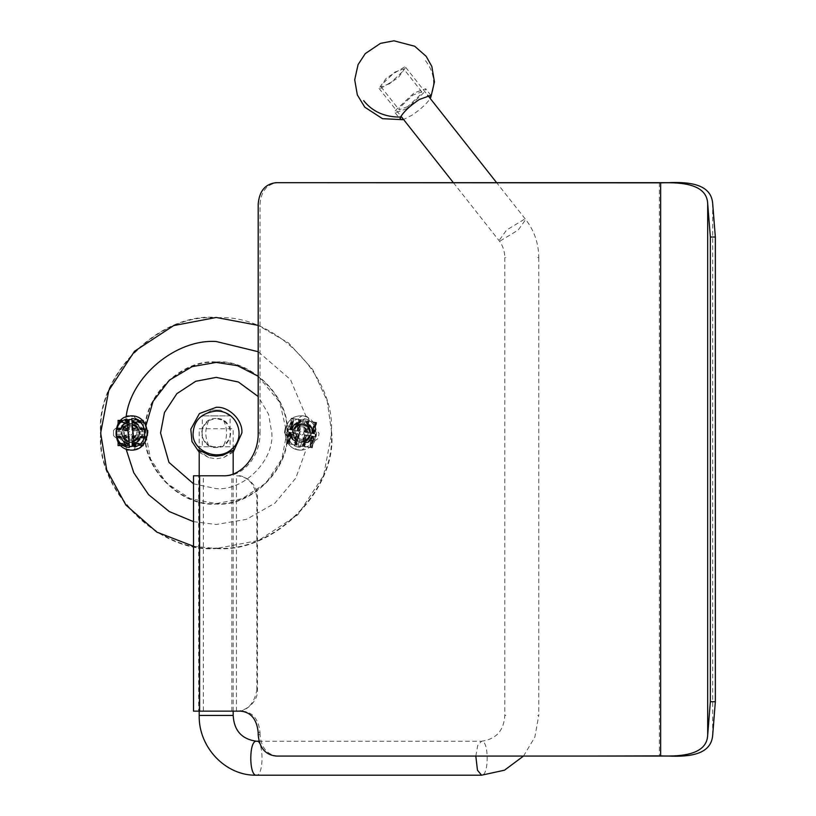 <?xml version="1.0" encoding="UTF-8"?>
<svg xmlns="http://www.w3.org/2000/svg" width="816" height="816" viewBox="0 0 816 816"><rect width="100%" height="100%" fill="white"/><g stroke="black" fill="none" stroke-linecap="round" stroke-linejoin="round"><path stroke-width="0.61" stroke-dasharray="4.08 3.06" d="M223.604 420.485C227.562 428.798 227.562 437.141 223.604 445.526L216.189 447.556L208.774 445.526C199.39 437.182 199.39 428.828 208.774 420.485L216.189 418.455C197.431 417.659 197.431 448.351 216.189 447.556C234.947 448.351 234.947 417.659 216.189 418.455L223.604 420.485C232.988 428.828 232.988 437.182 223.604 445.526M208.774 445.526C204.816 437.141 204.816 428.798 208.774 420.485M216.189 415.895C198.257 415.895 198.257 415.895 216.189 415.895C198.257 415.895 198.257 415.895 216.189 415.895C234.121 415.895 234.121 415.895 216.189 415.895C234.121 415.895 234.121 415.895 216.189 415.895M220.463 410.111L230.092 415.895L230.092 446.75L202.286 446.75L202.286 415.895L211.905 410.111M301.767 450.116C279.735 451.299 279.735 414.701 301.767 415.885L306.235 416.762C312.508 419.281 315.914 424.697 316.455 433C316.231 440.875 312.824 446.281 306.235 449.249L301.767 450.116C279.694 451.064 279.694 414.946 301.767 415.885M301.767 442.201C313.63 442.711 313.63 423.3 301.767 423.8C289.904 423.3 289.904 442.711 301.767 442.201C289.904 442.711 289.904 423.3 301.767 423.8C313.63 423.3 313.63 442.711 301.767 442.201M331.724 433L327.226 401.084L312.732 369.536L288.66 343.036L258.193 325.38L288.66 343.036L312.732 369.536L327.226 401.084L331.724 433L323.605 475.534L297.881 514.702L258.713 540.427L216.189 548.536C273.35 553.697 336.886 490.161 331.724 433M193.514 546.292L216.189 548.536C159.028 553.697 95.492 490.161 100.654 433C95.492 375.839 159.028 312.304 216.189 317.475M130.611 450.116L133.997 449.779M134.059 449.769L139.444 447.668M139.465 447.647L143.861 443.833M143.871 443.822L147.727 433L143.871 422.188L130.611 415.885M130.611 442.201C142.474 442.711 142.474 423.3 130.611 423.8C118.748 423.3 118.748 442.711 130.611 442.201C142.474 442.711 142.474 423.3 130.611 423.8C118.748 423.3 118.748 442.711 130.611 442.201M216.189 410.111C210.671 410.111 210.671 410.111 216.189 410.111C210.671 410.111 210.671 410.111 216.189 410.111C221.707 410.111 221.707 410.111 216.189 410.111C221.707 410.111 221.707 410.111 216.189 410.111M233.172 451.085L223.696 457.552L216.189 458.847L208.682 457.552L199.206 451.085M233.733 450.075L233.733 446.75L198.645 446.75L198.645 450.075M216.189 548.107C273.136 553.258 336.437 489.957 331.296 433C336.437 376.054 273.136 312.752 216.189 317.903C159.242 312.752 95.941 376.054 101.082 433C95.941 489.957 159.242 553.258 216.189 548.107M216.189 361.978C251.328 358.795 290.394 397.861 287.222 433C290.394 468.149 251.328 507.215 216.189 504.033C181.05 507.215 141.984 468.149 145.156 433C141.984 397.861 181.05 358.795 216.189 361.978M216.189 362.406C181.254 359.244 142.433 398.075 145.585 433C142.433 467.935 181.254 506.767 216.189 503.605C251.124 506.767 289.945 467.935 286.793 433C289.945 398.075 251.124 359.244 216.189 362.406M258.193 376.247L279.806 402.38L286.793 433L281.836 458.99L266.108 482.929L242.179 498.647L216.189 503.605L190.199 498.647L166.26 482.929L150.542 458.99L145.585 433L145.982 425.493M404.583 66.932L386.539 77.857L379.012 88.373L380.123 88.771L398.167 77.857L405.695 67.34L404.583 66.932M199.206 450.177L199.206 428.737L233.172 428.737L233.172 450.177M389.681 83.681L381.011 86.802L381.154 85.088L395.026 72.032L403.696 68.911L403.553 70.625L389.681 83.681M407.776 106.621L399.106 109.742L399.248 108.028L413.12 94.982L421.79 91.861L421.637 93.575L407.776 106.621M406.858 108.63L395.189 112.822L395.393 110.527L414.038 92.973L425.697 88.771L425.503 91.076L406.858 108.63M425.493 60.71C434.153 71.808 435.877 84.119 430.675 97.634C427.543 102.969 421.331 108.824 412.019 115.189L403.553 119.503M303.521 419.516L304.97 447.086L303.521 419.516L298.605 419.771L300.053 447.341L298.605 419.771M304.929 446.24L300.013 446.495M301.359 425.309C291.424 425.411 292.281 441.64 302.175 440.691C312.11 440.599 311.263 424.371 301.359 425.309C291.424 425.411 292.281 441.64 302.175 440.691C312.11 440.599 311.263 424.371 301.359 425.309M304.97 447.086C320.423 444.445 319.117 419.669 303.481 418.669C319.117 419.669 320.423 444.445 304.97 447.086M298.564 418.924C283.121 421.566 284.417 446.342 300.053 447.341C284.417 446.342 283.121 421.566 298.564 418.924M301.879 435.142C304.562 433.571 304.49 432.143 301.655 430.868C298.972 432.439 299.054 433.857 301.879 435.142M131.835 419.455L131.753 418.608C147.421 419.006 149.695 443.71 134.365 446.954L131.835 419.455M129.387 446.556L126.857 419.057C111.527 422.3 113.791 447.005 129.458 447.403L129.387 446.556M129.907 425.33C119.972 425.819 121.462 442.007 131.315 440.671C141.239 440.191 139.76 424.004 129.907 425.33C119.972 425.819 121.462 442.007 131.315 440.671C141.239 440.191 139.76 424.004 129.907 425.33M130.805 435.132C133.426 433.459 133.294 432.041 130.417 430.879C127.796 432.551 127.928 433.969 130.805 435.132M258.193 433L260.029 433C260.447 456.97 242.281 476.605 225.247 475.789L223.339 475.789M199.614 475.789L225.247 475.789M198.645 475.789L203.368 475.789L203.368 711.134L198.645 711.134L198.645 475.789M668.528 756.065L659.379 756.065L659.379 182.682L668.528 182.682M276.196 182.682L278.011 182.682C267.169 183.804 261.171 190.934 260.029 204.082L258.193 204.082M257.458 689.744L256.846 689.744C254.429 703.525 247.666 710.665 236.579 711.134L237.466 711.134C243.872 712.409 258.346 702.586 257.458 689.744L257.458 497.189C258.346 484.347 243.872 474.524 237.466 475.789M236.579 475.789C247.666 476.269 254.429 483.398 256.846 497.189L257.458 497.189M237.466 711.134L199.614 711.134M240.567 711.134L236.579 711.134M258.193 734.675L260.029 734.675C261.171 747.823 267.169 754.953 278.011 756.065L276.196 756.065M260.029 734.675L260.029 732.533L258.193 732.533M242.434 711.134C252.838 712.144 258.703 719.273 260.029 732.533M260.029 433L260.029 204.082M256.846 689.744L256.846 497.189M147.727 430.44L145.585 428.298L147.727 430.44L147.727 435.571L147.727 433M142.096 437.713L145.585 437.713L147.727 435.571L145.585 437.713L142.27 437.713L142.27 435.091L141.484 437.713L142.096 437.713L135.313 444.485L135.313 443.873L131.896 444.781L131.896 444.241C136.802 443.384 139.934 440.558 141.29 435.764L140.658 437.417C138.944 441.232 136.027 443.476 131.896 444.128L131.896 443.863C136.405 443.088 139.383 440.518 140.811 436.162L140.056 437.845C138.332 441.201 135.609 443.159 131.896 443.741L131.896 443.527C136.139 442.792 138.975 440.395 140.423 436.336L139.597 438.039L131.896 443.21C135.833 442.527 138.547 440.324 140.015 436.601L139.261 438.049L131.896 443.108L131.896 442.486L129.326 442.486L129.326 443.108L121.961 438.049L121.207 436.601C122.675 440.324 125.378 442.527 129.326 443.21L121.625 438.039L120.799 436.336C122.237 440.395 125.083 442.792 129.326 443.527L129.326 443.741C125.603 443.159 122.879 441.201 121.156 437.845L120.401 436.162C121.839 440.518 124.807 443.088 129.326 443.863L129.326 444.128C125.195 443.476 122.278 441.232 120.564 437.417L119.932 435.764C121.288 440.558 124.42 443.384 129.326 444.241L129.326 444.781L125.899 444.669L126.378 449.32L125.899 444.485L119.126 437.713L119.738 437.713L118.83 434.285L121.125 434.285L121.125 431.725L118.83 431.725L118.952 428.298L115.637 428.298L113.495 430.44L113.495 435.571L115.637 437.713L113.495 435.571L113.495 430.44L115.637 428.298L119.126 428.298L125.899 421.525L125.899 422.137L129.326 421.229L129.326 421.76C124.42 422.627 121.288 425.452 119.932 430.246L120.564 428.594C122.278 424.779 125.195 422.535 129.326 421.882L129.326 422.147C124.807 422.923 121.839 425.493 120.401 429.848L121.156 428.165C122.879 424.81 125.603 422.851 129.326 422.27L129.326 422.484C125.083 423.218 122.237 425.615 120.799 429.675L121.625 427.972L129.326 422.8C125.378 423.484 122.675 425.687 121.207 429.41L121.961 427.961L129.326 422.902L129.326 423.524L131.896 423.524L131.896 422.902L139.261 427.961L140.015 429.41C138.547 425.687 135.833 423.484 131.896 422.8L139.597 427.972L140.423 429.675C138.975 425.615 136.139 423.218 131.896 422.484L131.896 422.27C135.609 422.851 138.332 424.81 140.056 428.165L140.811 429.848C139.383 425.493 136.405 422.923 131.896 422.147L131.896 421.882C136.027 422.535 138.944 424.779 140.658 428.594L141.29 430.246C139.934 425.452 136.802 422.627 131.896 421.76L131.896 421.229L135.313 421.342L135.313 418.027L133.181 415.885L128.041 415.885L133.181 415.885L135.313 418.027L135.313 421.525L142.096 428.298L141.484 428.298L142.392 431.725L140.097 431.725L140.097 434.285L142.392 434.285L142.27 435.091M142.27 437.713L141.484 437.713L142.392 434.285L144.299 434.285L144.299 431.725L142.392 431.725L142.27 428.298L141.484 428.298L142.27 430.919M126.378 416.68L125.899 418.027L126.378 416.68M132.702 421.342L135.313 422.137L131.896 421.229L131.896 419.312L129.326 419.312L129.326 421.229L125.899 421.342L125.899 422.137L128.52 421.342M118.952 430.919L119.738 428.298L118.83 431.725L116.912 431.725L116.912 434.285L118.83 434.285L118.952 437.713L119.738 437.713L118.952 435.091M133.181 450.116L135.313 447.984L133.181 450.116L128.041 450.116L133.181 450.116M128.52 444.669L125.899 443.873L129.326 444.781L129.326 446.699L131.896 446.699L131.896 444.781L135.313 444.669L135.313 443.873L132.702 444.669M124.297 433L124.409 435.142L128.469 435.142L128.469 439.212L132.753 439.212L132.753 435.142L136.813 435.142L136.813 430.868L132.753 430.868L132.753 426.799L128.469 426.799L128.469 430.868L124.409 430.868L124.297 433M124.409 430.868L128.469 430.868L128.469 426.799L132.753 426.799L132.753 430.868L136.813 430.868L136.813 435.142L132.753 435.142L132.753 439.212L128.469 439.212L128.469 435.142L124.409 435.142L124.409 430.868M124.409 431.868L124.409 434.143M131.896 442.486L131.896 435.764L131.896 446.699L129.326 446.699L129.326 435.764L129.326 437.417L122.777 437.417L129.326 441.895C125.746 441.221 123.328 439.181 122.063 435.764L129.326 435.764M140.015 436.601L143.443 436.601L143.443 443.21L131.896 443.21L131.896 444.659L131.896 443.108M140.423 436.336L143.443 436.336L143.443 443.527L131.896 443.527L131.896 445.23L131.896 443.404M140.056 437.845L143.443 437.845L143.443 436.162L143.443 443.863L131.896 443.863L131.896 445.556L131.896 443.741M141.29 435.764L143.443 435.764L143.443 444.241L131.896 444.241L131.896 445.893L131.896 444.128M131.896 435.764L139.159 435.764C137.894 439.181 135.476 441.221 131.896 441.895L138.434 437.417L131.896 437.417M122.063 435.764L122.777 437.417M129.326 444.128L129.326 445.893L129.326 444.241L117.769 444.241L117.769 435.764L119.932 435.764M129.326 445.893L117.769 445.893L117.769 444.241M143.443 444.241L143.443 445.893L131.896 445.893M129.326 437.417L129.326 441.895L129.326 436.162L122.196 436.162L123.043 437.845L129.326 437.845L129.326 441.895C125.909 441.272 123.532 439.355 122.196 436.162M120.564 437.417L117.769 437.417L117.769 445.893M143.443 445.893L143.443 437.417L140.658 437.417M129.326 436.162L129.326 437.845M129.326 423.524L129.326 430.246L129.326 419.312L131.896 419.312L131.896 430.246L139.159 430.246L138.434 428.594L131.896 428.594L131.896 424.106C135.476 424.779 137.894 426.829 139.159 430.246M117.769 422.8L117.769 429.41L117.769 421.352L117.769 422.8L129.326 422.8L129.326 421.352L129.326 422.902M117.769 422.484L117.769 429.675L117.769 420.781L117.769 422.484L129.326 422.484L129.326 420.781L129.326 422.606M117.769 422.147L117.769 429.848L117.769 420.454L117.769 422.147L129.326 422.147L129.326 420.454L129.326 422.27M129.326 420.118L117.769 420.118L117.769 421.76L129.326 421.76L129.326 420.118L129.326 421.882M117.769 445.556L129.326 445.556L129.326 443.863L117.769 443.863L117.769 436.162L117.769 443.863M131.896 445.556L143.443 445.556L143.443 437.845M143.443 443.863L143.443 445.556M122.063 430.246C123.328 426.829 125.746 424.779 129.326 424.106L122.777 428.594L122.063 430.246L129.326 430.246M129.326 428.594L122.777 428.594M131.896 430.246L131.896 428.594M123.043 437.845L129.326 441.895L129.326 436.336L129.326 441.895L122.267 436.336L129.326 436.336M129.326 443.741L129.326 445.556M117.769 437.845L121.156 437.845M131.896 421.882L131.896 420.118L131.896 421.76L143.443 421.76L143.443 420.118L131.896 420.118M143.443 420.118L143.443 428.594L140.658 428.594M120.564 428.594L117.769 428.594L117.769 420.118M138.434 428.594L131.896 424.106L131.896 429.848L131.896 428.165L138.179 428.165L131.896 424.106C135.303 424.738 137.68 426.646 139.026 429.848L131.896 429.848M122.267 436.336L123.165 438.039L129.326 438.039L129.326 441.895L129.326 436.601L129.326 438.049L123.175 438.049L129.326 441.895L122.38 436.601L129.326 436.601M117.769 436.336L117.769 445.23L129.326 445.23L129.326 443.527L117.769 443.527L117.769 436.336L120.799 436.336M117.769 445.23L117.769 443.527M131.896 445.23L143.443 445.23L143.443 436.336M143.443 443.527L143.443 445.23M122.196 429.848C123.532 426.646 125.909 424.738 129.326 424.106L123.043 428.165L122.196 429.848L129.326 429.848M129.326 443.404L129.326 445.23M121.961 438.049L117.769 438.049L117.769 444.659L129.326 444.659L129.326 443.21L117.769 443.21L117.769 436.601L117.769 438.049L121.625 438.039M139.597 438.039L143.443 438.039L143.443 436.601M117.769 420.454L129.326 420.454M123.043 428.165L129.326 428.165M139.026 429.848L138.179 428.165M131.896 422.27L131.896 420.454L143.443 420.454L143.443 429.848L140.811 429.848M140.056 428.165L143.443 428.165M117.769 428.165L121.156 428.165M131.896 428.165L131.896 424.106L131.896 429.675L138.955 429.675L138.047 427.972L131.896 424.106L138.955 429.675M131.896 436.601L138.842 436.601L131.896 441.895L138.179 437.845L139.026 436.162L131.896 436.162M117.769 444.659L117.769 443.21M131.896 444.659L143.443 444.659L143.443 438.049L139.261 438.049M143.443 443.21L143.443 444.659M122.38 436.601L123.175 438.049L129.326 441.895C125.123 441.028 122.594 438.488 121.717 434.285C122.594 438.488 125.123 441.028 129.326 441.895L129.326 442.486M117.769 420.781L129.326 420.781M122.267 429.675L129.326 424.106L123.165 427.972L122.267 429.675L129.326 429.675M129.326 443.108L129.326 444.659M123.165 427.972L129.326 427.972M131.896 429.675L131.896 427.972L138.047 427.972M131.896 422.606L131.896 420.781L143.443 420.781L143.443 429.675L143.443 422.484L131.896 422.484L131.896 420.781M139.597 427.972L143.443 427.972M117.769 427.972L121.625 427.972M131.896 427.972L131.896 424.106L131.896 429.41L138.842 429.41L138.047 427.961L131.896 424.106L138.842 429.41M117.769 421.352L129.326 421.352M123.175 427.961L122.38 429.41L129.326 424.106L123.175 427.961L129.326 427.961M122.38 429.41L129.326 429.41M131.896 422.902L131.896 421.352L143.443 421.352L143.443 429.41L143.443 422.8L131.896 422.8L131.896 421.352M139.261 427.961L143.443 427.961M117.769 427.961L121.961 427.961M131.896 429.41L131.896 423.524M131.896 427.961L138.047 427.961M117.769 435.764L117.769 437.417M143.443 437.417L143.443 435.764M138.434 437.417L139.159 435.764M120.401 436.162L117.769 436.162M143.443 436.162L140.811 436.162M131.896 437.845L138.179 437.845M139.026 436.162C137.68 439.355 135.303 441.272 131.896 441.895L138.047 438.039L138.955 436.336L131.896 441.895L138.047 438.049L138.842 436.601M131.896 438.039L138.047 438.039L131.896 438.049M131.896 436.336L138.955 436.336M117.769 436.601L121.207 436.601M117.769 421.76L117.769 430.246L119.932 430.246M117.769 430.246L117.769 428.594M143.443 428.594L143.443 421.76M141.29 430.246L143.443 430.246M120.401 429.848L117.769 429.848M143.443 429.848L143.443 420.454M131.896 420.454L131.896 422.147L143.443 422.147M117.769 429.675L120.799 429.675M140.423 429.675L143.443 429.675M143.443 422.484L143.443 420.781M117.769 429.41L121.207 429.41M140.015 429.41L143.443 429.41M143.443 422.8L143.443 421.352M121.125 434.285L116.912 434.285L116.912 431.725L121.717 431.725C122.594 427.523 125.123 424.983 129.326 424.106C125.123 424.983 122.594 427.523 121.717 431.725L121.125 431.725M140.097 431.725L144.299 431.725L144.299 434.285L140.097 434.285M131.896 441.895C136.088 441.028 138.628 438.488 139.505 434.285C138.628 438.488 136.088 441.028 131.896 441.895M139.505 431.725C138.628 427.523 136.088 424.983 131.896 424.106C136.088 424.983 138.628 427.523 139.505 431.725M302.124 415.701L299.656 417.445L302.124 415.701L307.183 416.568L302.124 415.701M308.346 422.484L308.927 419.036L307.183 416.568L308.927 419.036L308.377 422.3L305.796 421.862L308.244 423.076L308.346 422.484L313.874 430.297L313.283 430.195L313.589 433.724L313.069 433.633C313.048 428.655 310.784 425.095 306.296 422.943L307.805 423.841C311.284 426.176 312.997 429.43 312.946 433.612L312.691 433.571C312.681 428.981 310.651 425.626 306.592 423.473L308.132 424.504C311.141 426.768 312.62 429.787 312.569 433.551L312.355 433.51C312.344 429.206 310.468 426.003 306.704 423.892L308.244 424.993L312.049 433.459C312.038 429.461 310.325 426.421 306.898 424.34L308.193 425.33L311.936 433.439L311.335 433.337L310.896 435.866L311.508 435.968L305.286 442.384L303.725 442.884C307.652 442.058 310.274 439.763 311.61 435.989L305.215 442.711L303.399 443.241C307.642 442.496 310.488 440.099 311.926 436.04L312.14 436.081C310.937 439.651 308.54 441.997 304.949 443.139L303.154 443.598C307.693 442.915 310.723 440.416 312.263 436.101L312.518 436.142C311.171 440.11 308.479 442.609 304.419 443.649L302.695 443.996C307.642 443.465 310.957 440.854 312.63 436.162L313.16 436.254L312.467 439.61L315.741 440.171L318.209 438.416L319.076 433.357L317.322 430.889L319.076 433.357L318.209 438.416L315.741 440.171L312.293 439.579L304.47 445.118L304.572 444.516L301.053 444.832L301.441 442.568L298.901 442.139L298.523 444.394L295.168 443.71L294.607 446.974L296.351 449.443L301.42 450.31L303.889 448.555L301.42 450.31L296.351 449.443L294.607 446.974L295.198 443.527L289.66 435.713L290.261 435.815L289.945 432.286L290.476 432.378C290.496 437.356 292.75 440.915 297.248 443.068L295.729 442.16C292.25 439.834 290.537 436.58 290.588 432.398L290.843 432.439C290.853 437.019 292.883 440.385 296.942 442.537L295.402 441.507C292.393 439.243 290.914 436.223 290.965 432.46L291.179 432.5C291.19 436.805 293.077 440.008 296.83 442.119L295.29 441.017L291.496 432.551C291.496 436.55 293.219 439.589 296.636 441.67L295.341 440.681L291.598 432.572L292.199 432.674L292.638 430.144L292.026 430.042L298.258 423.626L299.809 423.127C295.892 423.953 293.26 426.248 291.924 430.022L298.319 423.3L300.135 422.77C295.892 423.514 293.046 425.911 291.608 429.971L291.404 429.93C292.597 426.36 294.994 424.004 298.585 422.872L300.38 422.413C295.841 423.096 292.811 425.585 291.281 429.91L291.026 429.869C292.363 425.901 295.055 423.402 299.115 422.362L300.849 422.015C295.892 422.545 292.577 425.156 290.904 429.848L290.374 429.757L291.067 426.401L287.803 425.84L285.325 427.594L284.468 432.653L286.212 435.122L284.468 432.653L285.325 427.594L287.803 425.84L291.241 426.431L299.064 420.893L298.962 421.495L302.491 421.178L302.104 423.443L304.633 423.871L305.021 421.607L305.796 421.862M308.377 422.3L308.244 423.076L305.021 421.607L305.337 419.72L302.807 419.291L302.491 421.178L299.095 420.719L298.962 421.495L301.675 421.158M290.629 428.981L291.842 426.533L290.374 429.757L288.487 429.43L288.058 431.96L289.945 432.286L289.476 435.683L290.261 435.815L289.925 433.102M297.748 444.149L295.3 442.925L298.523 444.394L298.197 446.281L300.727 446.719L301.053 444.832L304.439 445.291L304.572 444.516L301.859 444.853M312.916 437.029L311.692 439.477L313.16 436.254L315.047 436.58L315.486 434.051L313.589 433.724L314.058 430.328L313.283 430.195L313.619 432.908M300.706 439.222L302.828 439.477L303.521 435.479L307.52 436.162L308.244 431.939L304.235 431.256L304.919 427.247L300.706 426.523L300.023 430.532L296.014 429.848L295.29 434.071L299.299 434.755L298.615 438.763L300.706 439.222M298.615 438.763L299.299 434.755L295.29 434.071L296.014 429.848L300.023 430.532L300.706 426.523L304.919 427.247L304.235 431.256L308.244 431.939L307.52 436.162L303.521 435.479L302.828 439.477L298.615 438.763M299.594 438.926L301.849 439.314M311.335 433.337L304.705 432.205L315.486 434.051L315.047 436.58L304.276 434.734L305.898 435.01L304.796 441.466L310.315 435.764C309.05 439.181 306.632 441.221 303.052 441.895L304.276 434.734M306.898 424.34L307.479 420.954L313.987 422.066L312.049 433.459L313.466 433.704L311.936 433.439M306.704 423.892L307.214 420.913L314.303 422.127L312.355 433.51L314.038 433.796L312.232 433.49M308.132 424.504L308.703 421.168L307.04 420.883L314.639 422.178L312.691 433.571L314.354 433.857L312.569 433.551M306.296 422.943L306.653 420.821L315.007 422.249L313.069 433.633L314.69 433.908L312.946 433.612M304.705 432.205L305.929 425.044C309.08 426.86 310.692 429.593 310.753 433.235L307.438 426.034L306.337 432.48M303.052 441.895L304.796 441.466M312.518 436.142L314.252 436.438L312.63 436.162L310.682 447.556L302.328 446.128L302.695 443.996M314.252 436.438L312.304 447.831L310.682 447.556M315.007 422.249L316.639 422.525L314.69 433.908M305.898 435.01L310.315 435.764L304.664 434.806L303.46 441.833L305.266 441.283L306.326 435.081L310.315 435.764C309.131 439.028 306.836 441.048 303.46 441.833M304.419 443.649L303.95 446.403L312.304 447.831M316.639 422.525L308.275 421.097L307.805 423.841M304.664 434.806L306.326 435.081M292.199 432.674L298.829 433.806L288.058 431.96L288.487 429.43L299.258 431.276L300.482 424.106L298.738 424.544L297.636 431.001L293.219 430.236C294.484 426.829 296.902 424.779 300.482 424.106M289.547 443.935L296.32 445.097L288.119 443.69L289.547 443.935L291.496 432.551L290.068 432.307L291.598 432.572M289.231 443.884L291.179 432.5L289.496 432.215L291.302 432.521M288.905 443.833L296.494 445.128L287.232 443.547L288.905 443.833L290.843 432.439L289.18 432.154L290.965 432.46M288.854 432.103L286.906 443.486L288.527 443.761L290.476 432.378L288.854 432.103L290.588 432.398M311.977 447.77L313.925 436.387L312.263 436.101L310.315 447.484L302.716 446.189L310.315 447.484M314.354 433.857L316.302 422.464L308.703 421.168M314.639 422.178L316.302 422.464M297.605 440.966C294.454 439.141 292.842 436.417 292.781 432.776L296.106 439.977L297.605 440.966L298.829 433.806M297.208 433.531L296.106 439.977M299.258 431.276L297.636 431.001M305.266 441.283L310.315 435.764L304.837 434.836L310.315 435.764L303.644 441.793L304.837 434.836M312.14 436.081L313.925 436.387M304.378 446.474L304.949 443.139M291.026 429.869L289.282 429.573L290.904 429.848L292.852 418.455L291.23 418.18L289.282 429.573M291.23 418.18L299.584 419.608L299.115 422.362M295.729 442.16L295.259 444.914L286.906 443.486M298.738 424.544L293.219 430.236L298.88 431.205L297.208 430.919L298.268 424.728L293.219 430.236C294.413 426.982 296.698 424.963 300.074 424.177L298.88 431.205M303.644 441.793L305.48 441.191L306.52 435.122L310.315 435.764L305.102 434.877L306.52 435.122L305.49 441.181L310.315 435.764L303.929 441.731L305.102 434.877M302.889 446.219L311.661 447.719L313.609 436.325L311.926 436.04L309.978 447.433L302.889 446.219L303.399 443.241M311.661 447.719L309.978 447.433M314.038 433.796L315.986 422.413L307.214 420.913M314.303 422.127L315.986 422.413M297.238 440.762C294.311 438.906 292.832 436.244 292.781 432.776L295.718 439.651L297.238 440.762L298.442 433.735M311.804 436.019L313.609 436.325M305.286 442.384L304.582 446.505L311.09 447.617L313.038 436.234L311.61 435.989L309.662 447.382L303.154 446.26L304.582 446.505L305.215 442.711M308.244 424.993L308.897 421.199L307.479 420.954M287.232 443.547L289.18 432.154M295.718 439.651L296.779 433.449M300.074 424.177L298.268 424.728M291.404 429.93L289.609 429.624L291.557 418.241L300.818 419.822L300.38 422.413M298.585 422.872L299.156 419.536M294.831 444.842L295.402 441.507M297.208 430.919L293.219 430.236L298.697 431.174L299.89 424.218L298.054 424.82L293.219 430.236L299.89 424.218M305.531 432.347L306.704 425.493L310.753 433.235L307.816 426.36L306.296 425.238L305.092 432.266M311.09 447.617L309.662 447.382M313.466 433.704L315.415 422.311L308.907 421.199L308.193 425.33M313.987 422.066L315.415 422.311M303.929 441.731L305.49 441.181L310.315 435.764C308.744 439.763 305.816 441.833 301.532 441.986C305.816 441.833 308.744 439.763 310.315 435.764L310.896 435.866M287.548 443.598L289.496 432.215M297.075 440.671L292.781 432.776L295.555 439.487L297.075 440.671L298.268 433.704M311.508 435.968L313.038 436.234M295.555 439.487L296.585 433.418L295.545 439.487L296.83 440.518L292.781 432.776L295.545 439.487M298.697 431.174L297.024 430.889L298.054 424.82L293.219 430.236L298.442 431.134L299.605 424.279L298.054 424.82L297.014 430.889L293.219 430.236L299.605 424.279M291.73 429.991L289.935 429.675L291.883 418.292L300.645 419.791L293.556 418.577L291.608 429.971L289.935 429.675M298.319 423.3L298.962 419.506L300.38 419.74L293.872 418.628L291.924 430.022L290.496 429.777L292.444 418.384L298.962 419.506L298.258 423.626M288.119 443.69L290.068 432.307M296.83 440.518L298.003 433.663M292.026 430.042L290.496 429.777M298.442 431.134L292.638 430.144M302.328 446.128L303.95 446.403M308.275 421.097L306.653 420.821M307.438 426.034L305.929 425.044M303.154 443.598L302.716 446.189M307.04 420.883L306.592 423.473M306.755 432.551L307.816 426.36M306.296 425.238C309.223 427.105 310.712 429.767 310.753 433.235L307.989 426.513L306.459 425.34L310.753 433.235L307.989 426.523L306.704 425.493M306.949 432.592L307.989 426.513L306.959 432.592M305.276 432.296L306.459 425.34M303.154 446.26L303.725 442.884M288.527 443.761L296.881 445.189L297.248 443.068M296.881 445.189L295.259 444.914M299.584 419.608L292.852 418.455M300.849 422.015L301.206 419.883M296.942 442.537L296.494 445.128M300.818 419.822L291.557 418.241M289.609 429.624L291.281 429.91L293.23 418.516M296.32 445.097L296.83 442.119M300.135 422.77L300.645 419.791M293.556 418.577L291.883 418.292M296.055 445.057L296.636 441.67M299.809 423.127L300.38 419.74M293.872 418.628L292.444 418.384M301.441 442.568L300.727 446.719L298.197 446.281L299.003 441.558C295.015 439.987 292.944 437.06 292.781 432.776C292.944 437.06 295.015 439.987 299.003 441.558L298.901 442.139M302.104 423.443L302.807 419.291L305.337 419.72L304.633 423.871M310.753 433.235C310.6 428.951 308.519 426.023 304.531 424.453C308.519 426.023 310.6 428.951 310.753 433.235M302.002 424.024C297.718 424.177 294.79 426.248 293.219 430.236C294.79 426.248 297.718 424.177 302.002 424.024M193.514 521.648L216.189 524.504L246.463 519.353L274.859 503.207L295.79 478.125L306.235 449.249M306.235 416.762L290.486 379.603L258.193 351.716M193.514 483.796L216.189 488.631C243.709 491.12 274.298 460.53 271.82 433L268.566 414.273L258.193 396.525M223.696 457.552L233.172 452.258M199.206 452.258L208.682 457.552M500.147 240.985L518.18 230.071L525.708 219.545L524.596 219.147L506.563 230.071L499.035 240.587L500.147 240.985M537.744 257.57L538.764 257.57C538.642 243.352 534.286 230.673 525.708 219.545L496.638 182.682M453.38 182.682L499.035 240.587C502.778 245.402 504.696 251.073 504.788 257.57L505.818 257.57M505.818 715.418L504.788 715.418C503.921 730.585 496.179 739.194 481.573 741.224C489.059 740.296 489.059 776.128 481.573 775.2M538.764 257.57L538.764 715.418L537.744 715.418M475.81 756.065L477.768 745.365L481.573 741.224L259.049 741.224M256.397 741.224C263.894 740.296 263.894 776.128 256.397 775.2M232.152 715.418L199.206 715.418M712.684 735.185L712.684 203.572M236.446 711.134L236.446 475.789M231.856 711.134L231.856 475.789M139.057 433C139.516 443.894 121.696 443.894 122.165 433C121.696 422.117 139.516 422.117 139.057 433M124.675 435.142L128.469 438.937M129.469 439.212L131.753 439.212M132.753 438.937L136.547 435.142M136.813 434.143L136.813 431.868M136.547 430.868L132.753 427.074M131.753 426.799L129.469 426.799M128.469 427.074L124.675 430.868M303.195 424.677C314.007 426.054 311.008 443.618 300.349 441.334C289.527 439.957 292.536 422.382 303.195 424.677M302.879 439.212L307.255 436.111M307.693 435.173L308.081 432.929M307.979 431.899L304.878 427.513M303.94 427.084L301.685 426.697M300.655 426.799L296.279 429.899M295.841 430.838L295.463 433.082M295.555 434.112L298.656 438.498M379.012 88.373L400.993 116.249M405.695 67.34L427.676 95.217M504.788 257.57L504.788 715.418M523.515 756.065L534.827 737.215L538.764 715.418M199.206 711.134L199.206 475.789M233.172 711.134L233.172 473.984M381.011 86.802L399.106 109.742M421.79 91.861L403.696 68.911M395.189 112.822L400.36 119.381M430.868 95.329L425.697 88.771"/><path stroke-width="1.22" d="M216.189 317.475L258.193 325.38L216.189 317.475L173.665 325.584L134.497 351.308L108.773 390.476L100.654 433L106.661 469.761L125.919 505.104L156.815 532.114L193.514 546.292M126.143 449.249C111.568 444.118 113.965 419.679 126.143 416.762L130.611 415.885C152.643 414.701 152.643 451.299 130.611 450.116L126.143 449.249L133.804 472.811L148.532 494.608L169.3 511.581L193.514 521.648M199.206 451.085L198.676 450.004L209.559 455.297L216.189 456.164L222.819 455.297L233.702 450.004L233.172 451.085M145.982 425.493L153.102 401.299L169.412 380.123L192.127 366.629L216.189 362.406L237.476 365.69L258.193 376.247M193.127 433C194.065 420.118 201.756 412.784 216.189 411.029C237.884 410.764 246.371 437.335 231.866 448.973C217.811 462.652 191.423 450.35 193.127 433M475.81 756.065L477.462 770.222L481.573 775.2L256.397 775.2C248.911 776.128 248.911 740.296 256.397 741.224L259.049 741.224M403.553 119.503L400.36 119.381L400.554 117.086C403.685 111.741 409.897 105.886 419.21 99.532L430.868 95.329L430.236 98.461M131.753 418.608L134.365 446.954C149.695 443.71 147.421 419.006 131.753 418.608M126.939 419.903L131.835 419.455M134.283 446.107L129.387 446.556M129.458 447.403L126.857 419.057C111.527 422.3 113.791 447.005 129.458 447.403M199.614 475.789L193.514 475.789L193.514 711.134L199.614 711.134L199.614 475.789L223.339 475.789C240.455 476.605 258.611 456.909 258.193 433L258.193 204.082C259.335 190.934 265.333 183.804 276.196 182.682L660.654 182.855C683.247 182.029 706.86 184.569 707.686 203.572L710.348 237.028L715.346 237.028L712.684 203.572C711.287 185.038 691.713 181.631 668.528 182.682L589.019 182.682M715.346 701.719L710.348 701.719L707.686 735.185C706.86 754.178 683.247 756.728 660.654 755.891L589.019 756.065L668.528 756.065C691.713 757.115 711.287 753.719 712.684 735.185L715.346 701.719L715.346 237.028M710.348 701.719L710.348 237.028M278.011 182.682L659.379 182.682M199.614 711.134L240.567 711.134C250.991 712.154 256.867 719.284 258.193 732.533L258.193 734.675C259.335 747.813 265.333 754.943 276.196 756.065L589.019 756.065M659.379 756.065L278.011 756.065M147.727 433L147.727 430.44M128.041 415.885L126.378 416.68L128.041 415.885M126.378 449.32L128.041 450.116L126.378 449.32M258.193 351.716L216.189 341.506C175.879 338.875 130.703 376.615 126.143 416.762M258.193 396.525L238.405 382.01L216.189 377.38L195.718 381.286L176.858 393.669L164.465 412.529L160.558 433L168.973 462.407L193.514 483.796M233.172 452.258L241.862 433C243.015 420.301 228.888 406.184 216.189 407.327L199.43 413.559L190.801 429.206L191.954 441.466L199.206 452.258M200.226 715.418L233.172 715.418C234.049 730.585 241.791 739.194 256.397 741.224M363.661 100.643C372.443 111.659 384.744 117.147 400.554 117.086M707.686 735.185L707.686 203.572M660.654 755.891L660.654 182.855M400.993 116.249L453.38 182.682M427.676 95.217L496.638 182.682M481.573 775.2L504.502 770.192L523.515 756.065M256.397 775.2C225.532 775.985 198.37 747.068 199.206 715.418L199.206 711.134M199.206 475.789L199.206 450.177M233.172 715.418L233.172 711.134M233.172 473.984L233.172 450.177M402.737 119.707L382.49 118.677L364.783 107.182L357.326 94.911L354.705 79.774L358.051 64.658L365.282 53.611L380.46 43.37L393.944 40.8L414.712 46.247L426.146 56.304L431.827 66.443L434.438 81.916L430.817 97.308"/></g></svg>
